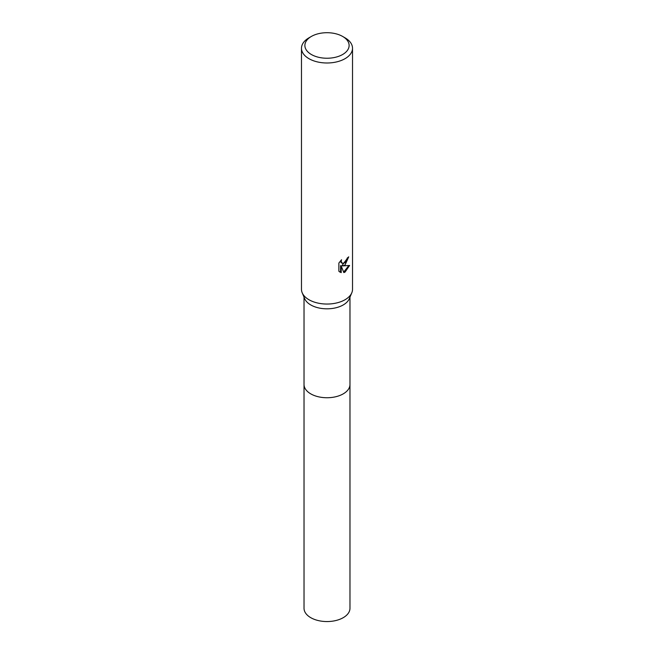 <?xml version="1.0" encoding="UTF-8"?>
<svg xmlns="http://www.w3.org/2000/svg" width="654" height="654" viewBox="0 0 654 654"><rect width="100%" height="100%" fill="white"/><g stroke="black" fill="none" stroke-linecap="round" stroke-linejoin="round"><path stroke-width="0.98" d="M342.639 36.444L345.05 37.834A25.522 14.74 180 0 1 352.522 48.249L352.522 289.305A25.522 14.74 180 0 1 351.803 292.788L349.318 298.69A22.972 13.26 180 0 1 343.244 304.936A22.972 13.26 180 0 1 320.795 308.328A22.972 13.26 180 0 1 304.682 298.69L302.197 292.788A25.522 14.74 180 0 1 301.478 289.305L301.478 48.249A25.522 14.74 180 0 1 308.95 37.834L311.361 36.444A22.122 12.769 180 0 1 342.639 36.444A22.122 12.769 180 0 1 342.639 54.503A22.122 12.769 180 0 1 311.361 54.503A22.122 12.769 180 0 1 311.361 36.444L308.95 37.834M349.972 384.225A22.972 13.26 180 0 1 349.972 384.478A22.972 13.26 180 0 1 343.244 393.855A22.972 13.26 180 0 1 318.212 396.733A22.972 13.26 180 0 1 304.028 384.478A22.972 13.26 180 0 1 304.028 384.225M351.803 292.788A25.522 14.74 180 0 1 345.05 299.728A25.522 14.74 180 0 1 320.108 303.497A25.522 14.74 180 0 1 302.197 292.788M345.05 264.993L342.606 265.916L349.596 265.467L345.05 272.089L343.849 272.587L341.2 265.982L341.2 272.644L338.87 271.279L338.87 263.055L341.552 259.736L341.192 261.363L342.181 263.317L345.05 262.785L346.89 259.842L347.16 258.134A25.522 14.74 0 0 0 348.713 256.842L345.05 264.993M352.522 48.249A25.522 14.74 180 0 1 345.05 58.672A25.522 14.74 180 0 1 317.231 61.868A25.522 14.74 180 0 1 301.478 48.249M348.051 257.431L341.993 265.565L342.606 265.916M343.661 272.105L348.795 265.655M339.671 271.958L340.587 272.293L340.587 265.63L341.2 265.982M340.587 272.293L341.2 272.644M342.181 263.317L340.84 262.18L340.587 260.75M304.028 384.478A22.972 13.26 180 0 0 310.756 393.863A22.972 13.26 180 0 0 335.788 396.733A22.972 13.26 180 0 0 349.972 384.478L349.972 608.294A22.972 13.26 180 0 1 335.788 620.548A22.972 13.26 180 0 1 310.756 617.67A22.972 13.26 180 0 1 304.028 608.294L304.028 297.145M349.972 384.478L349.972 297.145"/></g></svg>
